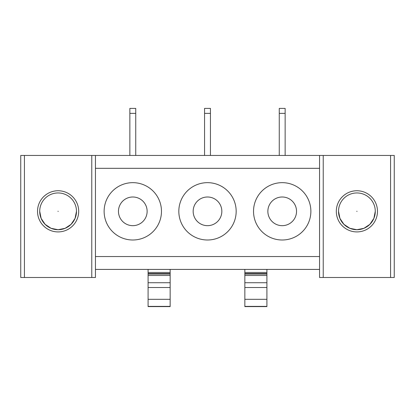 <?xml version="1.0" encoding="UTF-8"?>
<svg xmlns="http://www.w3.org/2000/svg" width="415" height="415" viewBox="0 0 415 415"><rect width="100%" height="100%" fill="white"/><g stroke="black" fill="none" stroke-linecap="round" stroke-linejoin="round"><path stroke-width="0.62" d="M91.772 155.454L20.75 155.454L20.75 277.5L91.772 277.5L91.772 155.454L319.55 155.454L319.55 277.5L394.25 277.5L394.25 155.454L319.55 155.454M91.772 277.5L95.45 277.5L95.45 269.413L319.55 269.413M95.45 155.454L95.45 256.548L319.55 256.548M336.311 211.328A20.589 20.589 0 0 1 356.9 190.744A20.589 20.589 0 0 1 367.192 229.158A20.589 20.589 0 0 1 336.311 211.328M78.689 211.328A20.589 20.589 0 0 1 47.808 229.158A20.589 20.589 0 0 1 58.1 190.744A20.589 20.589 0 0 1 78.689 211.328M95.45 269.413L95.45 256.548M266.907 269.413L266.907 287.512L244.85 287.512L244.85 306.602L266.907 306.602L266.907 287.512M244.85 269.413L244.85 272.473L266.907 272.473M244.85 272.473L244.85 287.512M170.15 299.314L148.093 299.314L148.093 273.589L170.15 273.589L170.15 306.602L148.093 306.602L170.15 306.602M170.15 269.413L170.15 273.589M148.093 299.314L148.093 306.602M148.093 273.589L148.093 272.473L170.15 272.473M148.093 269.413L148.093 272.473M95.45 168.319L319.55 168.319M107.635 197.582A28.677 28.677 0 0 1 146.547 186.169A28.677 28.677 0 0 1 157.965 225.075A28.677 28.677 0 0 1 119.053 236.493A28.677 28.677 0 0 1 107.635 197.582M232.665 225.075A28.677 28.677 0 0 1 193.753 236.493A28.677 28.677 0 0 1 182.335 197.582A28.677 28.677 0 0 1 221.247 186.169A28.677 28.677 0 0 1 232.665 225.075M307.365 225.075A28.677 28.677 0 0 1 268.453 236.493A28.677 28.677 0 0 1 257.035 197.582A28.677 28.677 0 0 1 295.947 186.169A28.677 28.677 0 0 1 307.365 225.075M375.279 211.328A18.379 18.379 0 0 0 356.9 192.949A18.379 18.379 0 0 0 338.521 211.328A18.379 18.379 0 0 0 366.092 227.249A18.379 18.379 0 0 0 375.279 211.328L373.879 218.363L369.895 224.323L363.934 228.312L356.9 229.713L349.866 228.312L343.905 224.323L339.921 218.363L338.521 211.328M48.908 227.249A18.379 18.379 0 0 0 76.479 211.328A18.379 18.379 0 0 0 58.1 192.949A18.379 18.379 0 0 0 48.908 227.249M58.245 211.328L57.955 211.328L58.245 211.328M145.38 218.202A14.338 14.338 90 0 0 139.673 198.749A14.338 14.338 90 0 0 120.22 204.455A14.338 14.338 90 0 0 125.927 223.913A14.338 14.338 90 0 0 145.38 218.202M194.92 204.455A14.338 14.338 90 0 0 200.627 223.913A14.338 14.338 90 0 0 220.08 218.202A14.338 14.338 90 0 0 214.373 198.749A14.338 14.338 90 0 0 194.92 204.455M269.62 204.455A14.338 14.338 90 0 0 275.327 223.913A14.338 14.338 90 0 0 294.78 218.202A14.338 14.338 90 0 0 289.073 198.749A14.338 14.338 90 0 0 269.62 204.455M76.479 211.328L75.079 218.363L71.095 224.323L65.134 228.312L58.1 229.713L51.066 228.312L45.105 224.323L41.121 218.363L39.721 211.328M356.755 211.328L357.045 211.328L356.755 211.328M135.741 113.362L135.741 108.398L129.859 108.398L129.859 113.362L135.741 113.362L135.741 155.454M129.859 113.362L129.859 155.454M210.441 113.362L210.441 108.398L204.559 108.398L204.559 113.362L210.441 113.362L210.441 155.454M204.559 113.362L204.559 155.454M285.141 113.362L285.141 108.398L279.259 108.398L279.259 113.362L285.141 113.362L285.141 155.454M279.259 113.362L279.259 155.454M323.228 155.454L323.228 277.5M390.572 155.454L390.572 277.5M24.428 277.5L24.428 155.454M244.85 306.379L266.907 306.379M244.85 274.035L266.907 274.035M244.85 275.472L266.907 275.472M244.85 282.734L266.907 282.734M266.907 299.314L244.85 299.314M148.093 306.379L170.15 306.379M148.093 274.035L170.15 274.035M148.093 275.472L170.15 275.472M148.093 282.734L170.15 282.734M170.15 287.512L148.093 287.512M244.85 306.602L266.907 306.602M244.85 273.589L266.907 273.589"/></g></svg>
